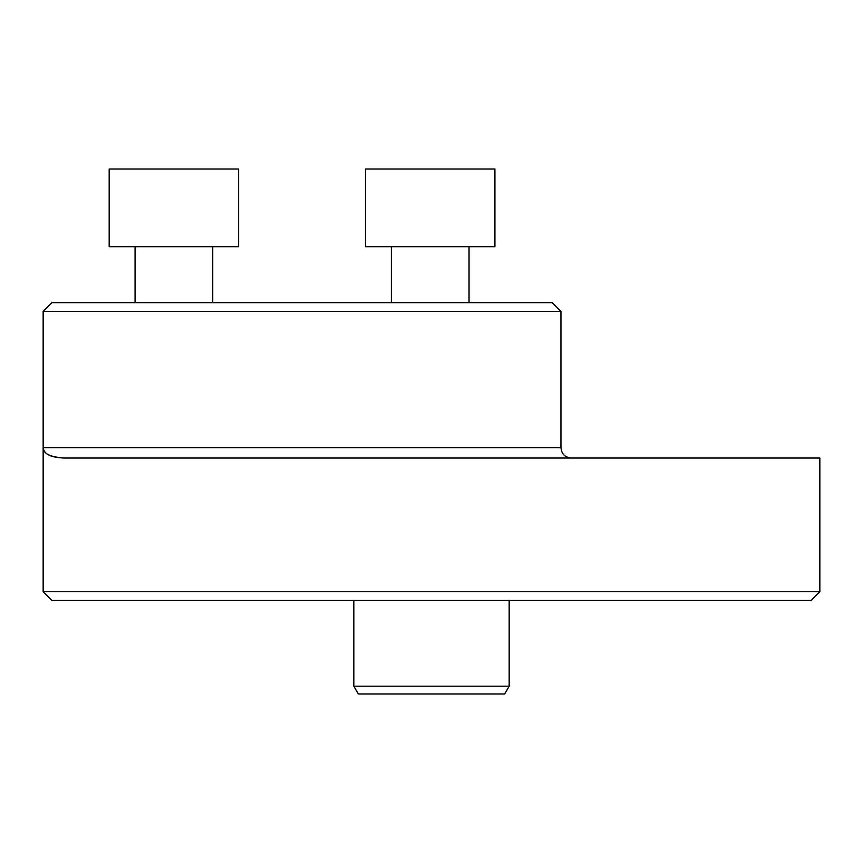 <?xml version="1.0" encoding="UTF-8"?>
<svg xmlns="http://www.w3.org/2000/svg" width="863" height="863" viewBox="0 0 863 863"><rect width="100%" height="100%" fill="white"/><g stroke="black" fill="none" stroke-linecap="round" stroke-linejoin="round"><path stroke-width="1.29" d="M819.85 591.694L43.15 591.694L43.15 447.681C43.927 454.143 50.96 457.595 64.272 458.037L819.85 458.037L819.85 591.694L811.112 600.432L51.888 600.432L43.15 591.694M64.272 458.037C50.205 457.066 43.161 453.614 43.15 447.681L43.15 311.435L560.95 311.435L560.95 447.681L43.15 447.681M43.15 311.435L51.888 302.697L552.212 302.697L560.95 311.435M365.47 169.04L494.92 169.04L494.92 246.71L365.47 246.71L365.47 169.04M391.36 302.697L391.36 246.71M173.905 169.04L238.63 169.04L238.63 246.71L109.18 246.71L109.18 169.04L173.905 169.04M135.07 302.697L135.07 246.71M509.17 686.193L504.682 693.96L358.318 693.96L353.83 686.193L509.17 686.193L509.17 600.432M560.95 447.681C561.565 453.97 565.017 457.422 571.306 458.037M469.03 302.697L469.03 246.71M212.74 302.697L212.74 246.71M353.83 686.193L353.83 600.432"/></g></svg>
